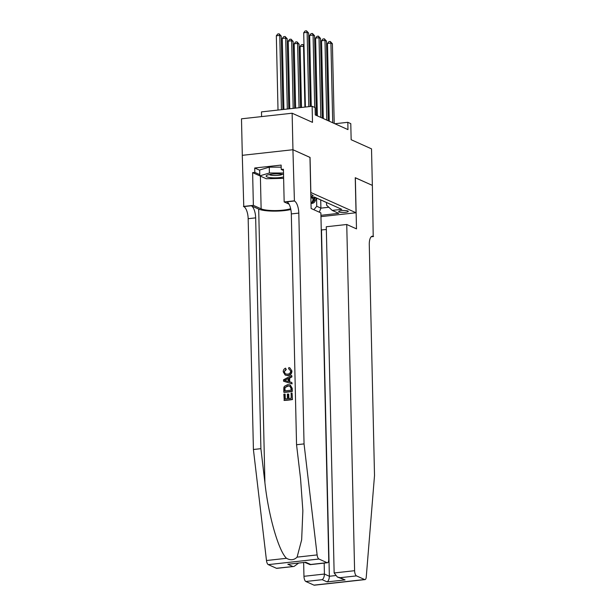 <?xml version="1.0" encoding="UTF-8"?>
<svg xmlns="http://www.w3.org/2000/svg" width="616" height="616" viewBox="0 0 616 616"><rect width="100%" height="100%" fill="white"/><g stroke="black" fill="none" stroke-linecap="round" stroke-linejoin="round"><path stroke-width="0.92" d="M347.863 211.003A4.774 0.978 178.7 0 0 342.504 210.556A4.774 0.978 178.7 0 0 338.708 211.596A4.774 0.978 178.7 0 0 339.108 211.973A4.774 0.978 178.7 0 0 344.467 212.42A4.774 0.978 178.7 0 0 348.263 211.38A4.774 0.978 178.7 0 0 347.863 211.003M242.311 155.324L241.487 118.819L292.13 113.221L312.497 122.361L312.127 106.291L261.484 111.889L261.592 116.593M320.959 216.64L356.04 212.759L355.247 177.701L372.349 185.377L371.517 148.856L351.151 139.716L350.781 123.647L347.809 122.307L334.888 123.739M309.964 157.419L292.954 149.734L292.13 113.221M312.127 106.291L315.107 107.623L315.269 114.93L347.978 129.614L347.809 122.307M310.849 196.519A4.628 0.947 178.7 0 0 313.082 195.657A4.628 0.947 178.7 0 0 312.705 195.295L311.396 194.71A4.628 0.947 178.7 0 0 310.81 194.517M356.04 212.759L310.764 192.485M324.155 201.432A5.968 5.375 114.2 0 1 323.539 201.209L325.918 202.271A5.968 5.375 -65.8 0 0 326.534 202.502L326.596 205.166L332.201 210.41L341.788 209.348L314.43 197.066L310.872 197.459M332.201 210.41L338.746 213.344L320.928 215.315M313.005 197.228L313.036 198.521L310.872 197.551M310.056 157.411L310.849 192.469M320.72 199.892L320.905 208.131L328.829 207.253M316.555 198.021L316.74 206.26L320.905 208.131L319.311 212.174M314.368 197.074A5.968 5.375 -65.8 0 0 314.645 197.159L313.413 200.069A3.958 3.557 114.2 0 1 312.343 201.578M318.21 198.76A5.968 5.375 114.2 0 1 317.594 198.537A5.968 5.375 114.2 0 1 317.017 198.229M317.594 198.537L319.974 199.607A5.968 5.375 -65.8 0 0 320.59 199.83M323.539 201.209A5.968 5.375 114.2 0 1 322.961 200.893M313.867 209.733L316.74 206.26M311.326 203.057L312.043 203.38L311.011 203.395A5.968 5.375 -65.8 0 0 313.036 198.521M308.816 106.66L307.13 32.386L308.616 33.056L310.279 106.499M305.39 107.038L303.703 32.764L307.13 32.386L306.506 30.8L308.616 33.056M303.703 32.764L305.136 30.954L306.506 30.8M282.906 109.525L281.243 36.082L279.756 35.412L276.33 35.79L278.016 110.064M276.33 35.79L277.762 33.98L279.133 33.826L279.756 35.412L281.435 109.686M279.133 33.826L281.243 36.082M283.537 174.505A9.702 1.987 178.7 0 0 274.443 173.943A9.702 1.987 178.7 0 0 266.759 175.368A9.702 1.987 178.7 0 0 266.181 175.86A9.702 1.987 178.7 0 0 272.249 177.801A9.702 1.987 178.7 0 0 283.599 176.892M283.63 178.34L266.228 178.732L259.806 175.853L259.675 170.008L269.261 167.152L281.181 167.167M259.806 175.853L269.4 172.996L283.506 173.019M269.261 167.152L269.4 172.996M269.269 174.551A6.645 1.355 178.7 0 0 275.806 175.506A6.645 1.355 178.7 0 0 282.297 174.259M292.469 399.545L292.053 393.016L292.469 399.545A19.442 3.973 178.7 0 1 284.253 400.446L283.845 394.148L285.146 394.202L285.254 398.952M288.85 398.552L288.75 394.209L288.273 394.001L288.38 398.606L291.222 398.29L291.106 393.124L292.053 393.016M283.799 392.238L284.068 392.361A19.442 3.973 178.7 0 0 292.284 391.453L292.215 388.311L290.221 384.915L291.945 388.195L292.015 391.329L283.799 392.238L283.814 387.68L284.376 386.34L287.703 384.6L290.221 384.915M291.915 370.963L289.866 367.875L291.915 370.963C291.822 373.72 290.498 375.267 287.949 375.598L285.185 375.09L283.229 371.81C283.237 370.07 284.007 368.853 285.547 368.168L286.263 369.569L284.184 371.764L285.462 373.92L287.441 374.151C289.366 374.043 290.459 373.019 290.714 371.071L289.058 369.046M276.407 568.275L294.063 566.435L276.8 568.345A4.481 1.725 -96.3 0 1 276.407 568.275L268.291 564.626A4.481 1.725 -96.3 0 1 266.482 560.522L253.407 449.503L260.899 448.671L255.663 217.864A10.449 4.035 83.7 0 0 251.266 205.775L258.697 209.109A19.442 3.973 178.7 0 0 290.844 209.517M260.899 448.671L264.911 482.713C268.376 515.292 278.578 550.981 286.509 558.304C290.544 560.522 294.071 560.129 297.097 557.134L301.655 539.839L302.864 510.71L300.562 478.771L296.55 444.729L291.314 213.921A10.449 4.035 83.7 0 0 286.917 201.825L294.417 201.001L292.923 149.726L309.964 157.373L311.126 208.501L320.874 212.882L328.736 559.089A4.481 1.725 83.7 0 1 327.442 562.739A4.481 1.725 83.7 0 1 327.05 562.67L318.934 559.028L268.291 564.626M283.553 381.196L292.107 383.884L291.815 382.451L291.845 383.768L283.553 381.196L283.522 379.803L291.653 375.413L291.684 376.723L289.181 378.001L289.266 381.735L291.815 382.451M289.705 381.858L289.628 378.201L291.953 376.846L291.653 375.413M253.407 449.503L248.163 218.695A10.449 4.035 83.7 0 0 243.774 206.599L242.28 155.324L292.923 149.726M296.55 444.729L304.05 443.905L298.806 213.097A10.449 4.035 83.7 0 0 294.417 201.001M297.097 557.134L317.125 554.916L304.05 443.905M260.707 176.253A16.794 3.434 -1.3 0 1 260.383 176.114L252.622 172.634L254.816 172.395L259.783 174.621M283.452 170.463L281.235 169.469L281.135 165.088L254.716 168.006L254.816 172.395M281.235 169.469L283.422 169.231L284.161 201.948L294.086 200.855M243.443 206.452L253.369 205.359L261.13 208.839A16.794 3.434 178.7 0 0 275.19 210.587A16.794 3.434 178.7 0 0 290.667 208.678M252.622 172.634L253.369 205.359M289.035 204.135L284.161 201.948M317.125 554.916A4.481 1.725 83.7 0 0 318.934 559.028M254.716 168.006L259.683 170.239M294.063 566.435L298.483 563.186M292.762 566.466L287.826 564.248L305.759 562.269L310.695 564.479L310.179 564.649L304.935 562.47M285.547 368.168L286.263 369.569M285.816 369.377L284.184 371.764M291.653 370.847C291.491 373.565 290.105 375.082 287.472 375.383L287.949 375.598M287.472 375.383L285.185 375.09M288.596 368.838L288.842 367.575L289.866 367.875M286.017 380.819L288.311 381.466L288.242 378.478L284.484 380.395L286.017 380.819M289.181 378.001L289.628 378.201M286.101 379.564L288.712 378.686M290.367 386.386L287.71 385.839L284.815 387.656L284.723 390.898L291.037 390.197L290.998 388.396L289.859 386.063M287.71 385.839L288.188 386.047L284.815 387.656M284.684 389.12L285.185 387.818M285.069 390.86L285.031 389.281M284.792 394.048L284.908 398.991L287.433 398.706L287.325 394.101L288.273 394.001M292.2 399.422L283.984 400.331M303.65 562.608L303.957 576.307L324.424 574.043L329.36 576.26L335.312 575.598M324.17 563.101L324.424 574.043C324.332 576.761 323.593 578.64 322.199 579.679L305.844 581.489L313.96 585.131L364.603 579.533A4.481 1.725 83.7 0 0 364.995 579.602A4.481 1.725 83.7 0 0 366.258 576.976L374.513 475.537L369.277 244.729A10.449 4.035 -96.3 0 1 372.295 236.213A10.449 4.035 -96.3 0 1 373.211 236.375L372.372 185.393L355.247 177.755M355.34 177.739L356.495 228.867L346.746 224.494L354.6 570.701A4.481 1.725 83.7 0 0 356.487 575.891L364.603 579.533M373.535 236.521L371.186 236.775M326.341 229.506L321.267 229.937M346.746 224.494L326.28 226.757L334.142 572.965L354.6 570.701M364.995 579.602L314.353 585.2A4.481 1.725 -96.3 0 1 313.96 585.131M305.844 581.489A4.481 1.725 -96.3 0 1 303.957 576.307M321.498 230.045L329.36 576.26C329.267 578.978 328.528 580.857 327.135 581.897L322.199 579.679M356.487 575.891L340.132 577.692L337.36 577.023L334.142 572.965M340.132 577.692L345.068 579.91L337.36 577.023M314.714 107.454L313.074 35.058L314.56 35.72L316.37 115.423M311.265 106.391L309.656 35.435L313.074 35.058L312.451 33.472L314.56 35.72M309.656 35.435L311.08 33.618L312.451 33.472M320.828 117.425L319.019 37.722L320.505 38.392L322.314 118.095M317.363 115.87L315.6 38.1L319.019 37.722L318.395 36.136L320.505 38.392M315.6 38.1L317.024 36.29L318.395 36.136M326.773 120.097L324.971 40.394L326.457 41.064L328.266 120.767M323.308 118.541L321.544 40.772L324.971 40.394L324.347 38.808L326.457 41.064M321.544 40.772L322.976 38.962L324.347 38.808M332.725 122.769L330.915 43.066L332.401 43.728L334.211 123.431M329.26 121.213L327.489 43.443L330.915 43.066L330.291 41.48L332.401 43.728M327.489 43.443L328.921 41.626L330.291 41.48M288.781 108.878L287.187 38.746L285.701 38.084L282.274 38.462L283.891 109.417M282.274 38.462L283.707 36.652L285.077 36.498L285.701 38.084L287.31 109.04M285.077 36.498L287.187 38.746M294.648 108.224L293.131 41.418L291.645 40.748L288.226 41.133L289.759 108.763M288.226 41.133L289.651 39.316L291.022 39.17L291.645 40.748L293.178 108.385M291.022 39.17L293.131 41.418M300.523 107.577L299.076 44.09L297.59 43.42L294.171 43.798L295.634 108.116M294.171 43.798L295.603 41.988L296.966 41.834L297.59 43.42L299.053 107.738M296.966 41.834L299.076 44.09M312.043 203.38L312.127 203.38A3.958 3.557 -65.8 0 0 315.253 200.901L316.493 197.99M313.02 197.828L313.29 197.189M304.011 46.3L300.115 46.47L301.501 107.469M311.627 202.703L312.019 202.579A3.958 3.557 -65.8 0 0 314.122 200.393L315.361 197.482M300.115 46.47L301.547 44.66L302.918 44.506L303.542 46.092L304.92 107.092M302.918 44.506L303.988 45.407M264.911 482.713L258.697 209.109M291.314 213.921L298.806 213.097M255.663 217.864L248.163 218.695M287.826 564.248L305.759 562.269M310.695 564.479L327.05 562.67M266.482 560.522L286.509 558.304M251.266 205.775L243.774 206.599M260.383 176.114L261.13 208.839M345.068 579.91L327.135 581.897M371.433 236.567L373.211 236.375M314.122 200.393L315.253 200.901M312.928 199.854L313.413 200.069M312.012 202.164L312.019 202.579M310.179 564.649L327.442 562.739"/></g></svg>
